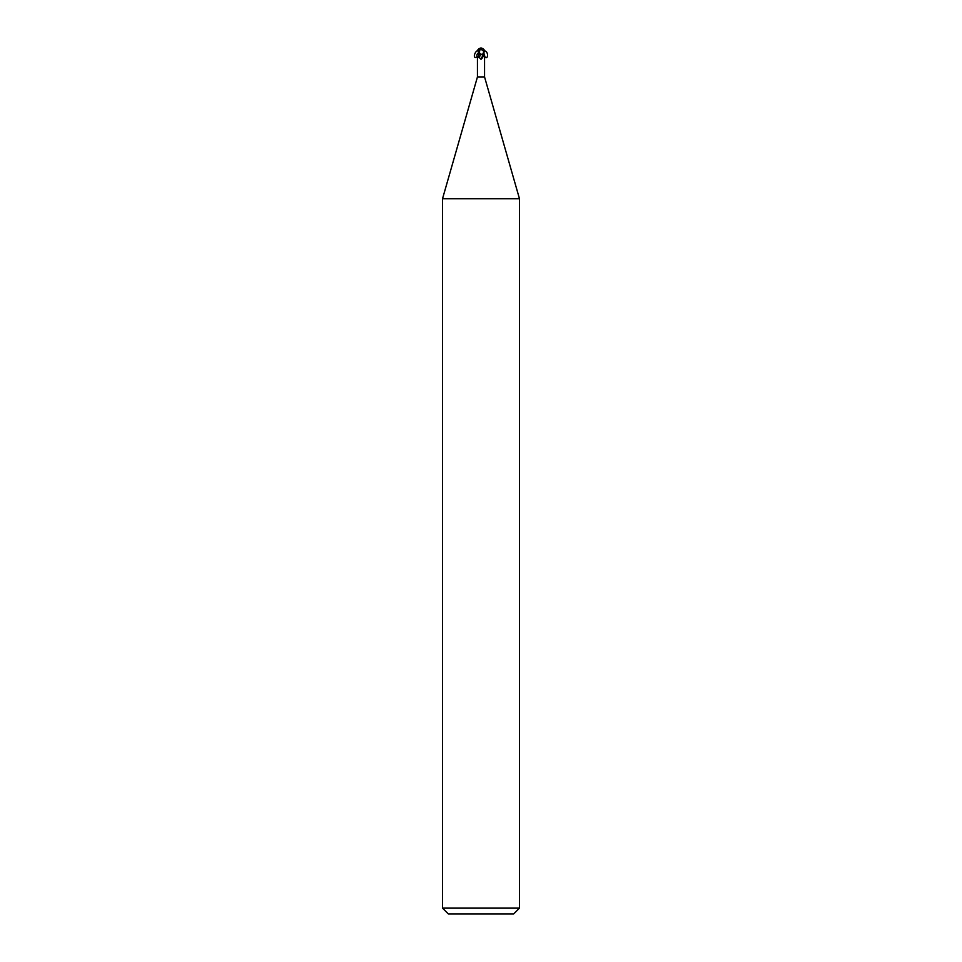 <?xml version="1.0" encoding="UTF-8"?>
<svg xmlns="http://www.w3.org/2000/svg" width="962" height="962" viewBox="0 0 962 962"><rect width="100%" height="100%" fill="white"/><g stroke="black" fill="none" stroke-linecap="round" stroke-linejoin="round"><path stroke-width="1.44" d="M481.974 54.257L482.924 56.794L481.433 58.959L480.471 58.922C478.956 56.842 477.946 56.181 477.441 56.938L477.441 76.96L442.52 198.749L519.48 198.749L519.48 908.128L442.52 908.128L448.292 913.9L513.708 913.9L519.48 908.128M477.441 76.96L484.559 76.96L519.48 198.749M483.742 51.948L482.671 54.257L480.531 54.257C479.942 56.902 478.823 57.924 477.188 57.335C476.394 55.014 477.14 53.415 479.437 52.549L480.531 54.257L479.112 54.257M483.417 55.399A4.185 2.585 64.8 0 0 484.559 56.938L483.14 54.257M482.924 56.794A4.173 2.573 -64.8 0 1 481.433 58.959L480.471 58.922A3.968 2.453 -64.8 0 0 482.732 54.858M478.98 54.257L478.559 55.483M477.525 56.722L477.188 57.335M478.667 54.257L477.922 49.771L479.316 48.677L479.124 54.173M479.316 52.525L480.194 48.822L483.91 51.287A3.187 2.73 -12.1 0 0 480.988 48.22A3.583 1.924 72.8 0 0 480.038 48.822L480.002 48.677A3.728 1.996 -107.2 0 1 481 48.1A3.331 2.862 167.9 0 1 483.838 51.948L483.91 51.287M482.671 54.257L484.223 51.948L484.078 49.771L482.683 48.677L484.078 49.771M483.309 48.87A3.848 3.848 0 0 0 481 48.1L480.988 48.22M483.525 51.287L483.585 53.283M479.292 48.809L480.254 48.822M478.691 48.87A3.848 3.848 0 0 1 481 48.1A3.331 2.862 -167.9 0 0 479.112 48.641M478.98 53.98L477.922 49.771L480.291 48.677M479.136 52.441C477.152 46.236 470.863 59.596 476.911 57.179M484.391 50.866C488.66 51.022 488.612 60.654 484.355 56.602L485.197 57.167L484.559 57.528M485.004 57.095L483.838 53.018M484.559 56.914L484.559 76.96M479.437 52.549L479.16 53.379M484.439 56.674L483.345 55.135M442.52 198.749L442.52 908.128M478.98 52.549L478.98 54.173"/></g></svg>
